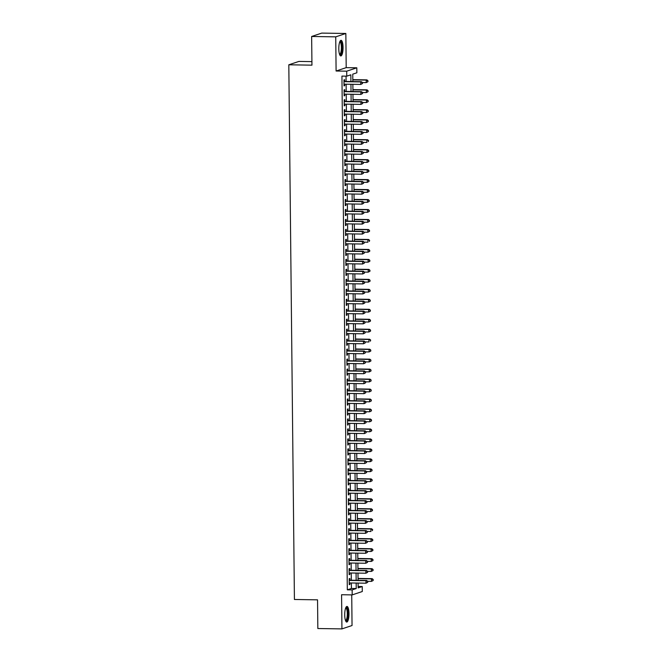 <?xml version="1.0" encoding="UTF-8"?>
<svg xmlns="http://www.w3.org/2000/svg" width="662" height="662" viewBox="0 0 662 662"><rect width="100%" height="100%" fill="white"/><g stroke="black" fill="none" stroke-linecap="round" stroke-linejoin="round"><path stroke-width="0.99" d="M348.99 613.533A7.812 2.127 90.9 0 0 346.979 606.433A7.812 2.127 90.9 0 0 344.728 614.957A7.812 2.127 90.9 0 0 346.739 622.057A7.812 2.127 90.9 0 0 348.99 613.533M343.057 47.416A7.812 2.127 90.9 0 0 341.054 40.316A7.812 2.127 90.9 0 0 338.803 48.839A7.812 2.127 90.9 0 0 340.806 55.947A7.812 2.127 90.9 0 0 343.057 47.416M358.125 586.474L362.238 586.54L362.288 591.522L352.184 594.898L352.134 589.908L356.23 588.543L356.173 583.048M311.91 61.624L298.918 61.417L288.814 64.793L294.416 599.482L317.545 599.846L317.843 628.528L341.94 628.9L352.043 625.524L351.729 594.89M288.814 64.793L311.951 65.157L311.645 36.476L321.749 33.1L345.845 33.472L335.742 36.849L336.097 71.016L346.706 71.182L356.81 67.805L356.859 72.795L352.763 74.161L352.838 81.567M336.097 71.016L346.201 67.64L345.845 33.472M346.201 67.64L356.81 67.805M311.645 36.476L335.742 36.849M349.884 580.218L349.867 578.472L349.188 578.704L349.246 584.687L349.933 584.455L349.917 582.949M349.784 570.247L349.768 568.501L349.081 568.724L349.147 574.707L349.826 574.484L349.809 572.978M349.677 560.267L349.66 558.521L348.973 558.753L349.04 564.736L349.718 564.504L349.71 562.998M349.577 550.288L349.553 548.55L348.874 548.773L348.932 554.756L349.619 554.533L349.602 553.027M349.47 540.316L349.453 538.57L348.766 538.802L348.833 544.785L349.511 544.553L349.495 543.047M349.362 530.336L349.346 528.599L348.667 528.822L348.725 534.805L349.412 534.582L349.395 533.076M349.263 520.365L349.238 518.619L348.56 518.851L348.626 524.834L349.304 524.602L349.288 523.096M349.155 510.385L349.139 508.639L348.452 508.871L348.518 514.854L349.197 514.631L349.18 513.124M349.048 500.414L349.031 498.668L348.353 498.9L348.411 504.883L349.097 504.651L349.081 503.145M348.948 490.434L348.932 488.688L348.245 488.92L348.311 494.903L348.99 494.679L348.973 493.173M348.841 480.463L348.824 478.717L348.138 478.949L348.204 484.932L348.891 484.7L348.874 483.194M348.742 470.483L348.717 468.737L348.038 468.969L348.096 474.952L348.783 474.728L348.766 473.222M348.634 460.512L348.617 458.766L347.931 458.998L347.997 464.981L348.675 464.749L348.659 463.243M348.526 450.532L348.51 448.786L347.831 449.018L347.889 455.001L348.576 454.777L348.56 453.271M348.427 440.561L348.402 438.815L347.724 439.038L347.79 445.029L348.469 444.798L348.452 443.292M348.32 430.581L348.303 428.835L347.616 429.067L347.682 435.05L348.361 434.826L348.344 433.32M348.212 420.61L348.195 418.864L347.517 419.087L347.575 425.078L348.262 424.847L348.245 423.341M348.113 410.63L348.096 408.884L347.409 409.116L347.476 415.099L348.154 414.875L348.138 413.369M348.005 400.659L347.989 398.913L347.302 399.136L347.368 405.127L348.055 404.896L348.038 403.39M347.906 390.679L347.881 388.933L347.202 389.165L347.26 395.148L347.947 394.924L347.931 393.418M347.798 380.708L347.782 378.962L347.095 379.185L347.161 385.176L347.84 384.945L347.823 383.439M347.691 370.728L347.674 368.982L346.996 369.214L347.053 375.197L347.74 374.973L347.724 373.467M347.591 360.757L347.567 359.011L346.888 359.234L346.954 365.225L347.633 364.994L347.616 363.488M347.484 350.777L347.467 349.031L346.78 349.263L346.847 355.246L347.525 355.022L347.509 353.516M347.376 340.806L347.36 339.06L346.681 339.283L346.739 345.274L347.426 345.043L347.409 343.537M347.277 330.826L347.26 329.08L346.574 329.312L346.64 335.295L347.318 335.071L347.302 333.565M347.169 320.855L347.153 319.109L346.466 319.332L346.532 325.323L347.219 325.092L347.202 323.586M347.07 310.875L347.045 309.129L346.367 309.361L346.425 315.344L347.111 315.12L347.095 313.614M346.962 300.904L346.946 299.158L346.259 299.381L346.325 305.372L347.004 305.141L346.987 303.635M346.855 290.924L346.838 289.178L346.16 289.41L346.218 295.393L346.905 295.169L346.888 293.663M346.756 280.953L346.731 279.207L346.052 279.43L346.118 285.421L346.797 285.19L346.78 283.684M346.648 270.973L346.631 269.227L345.945 269.459L346.011 275.442L346.689 275.218L346.673 273.704M346.54 261.002L346.524 259.256L345.845 259.479L345.903 265.47L346.59 265.239L346.574 263.733M346.441 251.022L346.425 249.276L345.738 249.508L345.804 255.491L346.483 255.267L346.466 253.753M346.334 241.051L346.317 239.305L345.63 239.528L345.696 245.519L346.383 245.288L346.367 243.782M346.234 231.071L346.209 229.325L345.531 229.557L345.589 235.54L346.276 235.316L346.259 233.802M346.127 221.1L346.11 219.354L345.423 219.577L345.49 225.568L346.168 225.337L346.152 223.83M346.019 211.12L346.003 209.374L345.324 209.606L345.382 215.589L346.069 215.365L346.052 213.851M345.92 201.149L345.895 199.403L345.216 199.626L345.283 205.617L345.961 205.386L345.945 203.879M345.812 191.169L345.796 189.423L345.109 189.655L345.175 195.638L345.854 195.414L345.837 193.9M345.705 181.198L345.688 179.452L345.01 179.675L345.067 185.666L345.754 185.434L345.738 183.928M345.605 171.218L345.589 169.472L344.902 169.704L344.968 175.687L345.647 175.463L345.63 173.949M345.498 161.247L345.481 159.501L344.794 159.724L344.861 165.715L345.547 165.483L345.531 163.977M345.399 151.267L345.374 149.521L344.695 149.753L344.753 155.736L345.44 155.512L345.423 153.998M345.291 141.296L345.274 139.55L344.588 139.773L344.654 145.764L345.332 145.532L345.316 144.026M345.183 131.316L345.167 129.57L344.488 129.802L344.546 135.784L345.233 135.561L345.216 134.047M345.084 121.345L345.059 119.599L344.381 119.822L344.447 125.813L345.125 125.581L345.109 124.075M344.976 111.365L344.96 109.619L344.273 109.851L344.339 115.833L345.018 115.602L345.001 114.096M344.869 101.394L344.852 99.648L344.174 99.871L344.232 105.862L344.919 105.63L344.902 104.124M344.77 91.414L344.753 89.668L344.066 89.9L344.132 95.882L344.811 95.651L344.794 94.145M350.918 81.534L350.852 74.798L346.756 76.171L341.94 76.097L347.318 589.834L351.414 588.468L351.357 582.974M351.323 580.243L351.249 572.994M351.224 570.263L351.141 563.023M351.117 560.292L351.042 553.043M351.009 550.312L350.934 543.072M350.91 540.341L350.835 533.092M350.802 530.361L350.728 523.121M350.703 520.39L350.62 513.141M350.595 510.41L350.521 503.17M350.488 500.439L350.413 493.19M350.388 490.459L350.306 483.219M350.281 480.488L350.206 473.239M350.173 470.508L350.099 463.268M350.074 460.537L349.999 453.288M349.966 450.557L349.892 443.317M349.867 440.586L349.784 433.337M349.759 430.606L349.685 423.366M349.652 420.635L349.577 413.386M349.553 410.655L349.47 403.415M349.445 400.684L349.37 393.435M349.337 390.704L349.263 383.464M349.238 380.733L349.164 373.484M349.131 370.753L349.056 363.512M349.031 360.782L348.948 353.533M348.924 350.802L348.849 343.561M348.816 340.831L348.742 333.582M348.717 330.851L348.634 323.61M348.609 320.88L348.535 313.631M348.502 310.9L348.427 303.659M348.402 300.929L348.328 293.68M348.295 290.949L348.22 283.708M348.195 280.969L348.113 273.729M348.088 270.998L348.013 263.757M347.98 261.018L347.906 253.778M347.881 251.047L347.798 243.806M347.773 241.067L347.699 233.827M347.666 231.096L347.591 223.855M347.567 221.116L347.492 213.876M347.459 211.145L347.385 203.904M347.36 201.165L347.277 193.925M347.252 191.194L347.178 183.953M347.145 181.214L347.07 173.974M347.045 171.243L346.962 164.002M346.938 161.263L346.863 154.023M346.83 151.292L346.756 144.051M346.731 141.312L346.656 134.072M346.623 131.341L346.549 124.1M346.524 121.361L346.441 114.121M346.416 111.39L346.342 104.149M346.309 101.41L346.234 94.169M346.209 91.439L346.127 84.198M346.102 81.459L346.044 76.155M344.662 81.443L344.645 79.697L343.959 79.92L344.025 85.911L344.712 85.679L344.695 84.173M352.184 594.898L341.584 594.733L341.94 628.9M347.318 589.834L352.134 589.908M346.756 76.171L346.706 71.182M358.092 583.081L358.142 587.906L362.238 586.54M352.871 84.297L352.945 91.546M352.97 94.277L353.045 101.518M353.078 104.248L353.152 111.497M353.185 114.228L353.26 121.469M353.285 124.199L353.359 131.448M353.392 134.179L353.467 141.42M353.491 144.15L353.574 151.399M353.599 154.13L353.673 161.371M353.707 164.102L353.781 171.35M353.806 174.081L353.88 181.322M353.913 184.053L353.988 191.301M354.021 194.032L354.096 201.273M354.12 204.004L354.195 211.252M354.228 213.983L354.302 221.224M354.327 223.955L354.41 231.203M354.435 233.934L354.509 241.175M354.542 243.906L354.617 251.155M354.642 253.885L354.716 261.126M354.749 263.857L354.824 271.106M354.857 273.836L354.931 281.077M354.956 283.808L355.031 291.057M355.064 293.787L355.138 301.028M355.163 303.759L355.246 311.008M355.271 313.738L355.345 320.979M355.378 323.71L355.453 330.959M355.477 333.689L355.552 340.93M355.585 343.661L355.66 350.91M355.693 353.64L355.767 360.881M355.792 363.612L355.866 370.861M355.899 373.591L355.974 380.832M355.999 383.563L356.082 390.812M356.106 393.542L356.181 400.783M356.214 403.514L356.288 410.763M356.313 413.493L356.388 420.734M356.421 423.473L356.495 430.714M356.528 433.444L356.603 440.685M356.628 443.424L356.702 450.665M356.735 453.396L356.81 460.636M356.835 463.375L356.917 470.616M356.942 473.347L357.017 480.587M357.05 483.326L357.124 490.567M357.149 493.298L357.223 500.538M357.257 503.277L357.331 510.518M357.364 513.249L357.439 520.489M357.463 523.228L357.538 530.469M357.571 533.2L357.645 540.44M357.67 543.179L357.753 550.42M357.778 553.151L357.852 560.391M357.885 563.13L357.96 570.371M357.985 573.102L358.059 580.342M356.148 580.317L356.065 573.077M356.04 570.338L355.966 563.097M355.933 560.366L355.858 553.118M355.833 550.387L355.759 543.146M355.726 540.415L355.651 533.167M355.626 530.436L355.544 523.195M355.519 520.464L355.444 513.216M355.411 510.485L355.337 503.244M355.312 500.513L355.229 493.264M355.204 490.534L355.13 483.293M355.097 480.562L355.022 473.313M354.998 470.583L354.923 463.342M354.89 460.611L354.815 453.362M354.791 450.632L354.708 443.391M354.683 440.66L354.609 433.411M354.575 430.681L354.501 423.44M354.476 420.709L354.393 413.46M354.369 410.73L354.294 403.489M354.261 400.758L354.187 393.509M354.162 390.779L354.087 383.538M354.054 380.807L353.98 373.558M353.955 370.828L353.872 363.587M353.847 360.856L353.773 353.607M353.74 350.877L353.665 343.636M353.64 340.905L353.558 333.656M353.533 330.926L353.458 323.685M353.425 320.954L353.351 313.705M353.326 310.975L353.251 303.734M353.218 301.003L353.144 293.754M353.119 291.023L353.036 283.783M353.012 281.052L352.937 273.803M352.904 271.072L352.829 263.832M352.805 261.101L352.722 253.852M352.697 251.121L352.623 243.881M352.589 241.15L352.515 233.901M352.49 231.17L352.416 223.93M352.383 221.199L352.308 213.95M352.283 211.219L352.201 203.979M352.176 201.248L352.101 193.999M352.068 191.268L351.994 184.028M351.969 181.289L351.886 174.048M351.861 171.317L351.787 164.077M351.754 161.338L351.679 154.097M351.654 151.366L351.58 144.126M351.547 141.387L351.472 134.146M351.448 131.415L351.365 124.175M351.34 121.436L351.265 114.195M351.232 111.464L351.158 104.224M351.133 101.485L351.05 94.244M351.026 91.513L350.951 84.273M351.414 588.468L356.23 588.543M344.025 85.671L344.712 85.679M344.124 95.642L344.811 95.651M344.232 105.622L344.919 105.63M344.339 115.593L345.018 115.602M344.439 125.573L345.125 125.581M344.546 135.544L345.233 135.561M344.645 145.524L345.332 145.532M344.753 155.496L345.44 155.512M344.861 165.475L345.547 165.483M344.96 175.447L345.647 175.463M345.067 185.426L345.754 185.434M345.175 195.398L345.854 195.414M345.274 205.377L345.961 205.386M345.382 215.349L346.069 215.365M345.481 225.328L346.168 225.337M345.589 235.3L346.276 235.316M345.696 245.279L346.383 245.288M345.796 255.251L346.483 255.267M345.903 265.23L346.59 265.239M346.011 275.202L346.689 275.218M346.11 285.181L346.797 285.19M346.218 295.153L346.905 295.169M346.317 305.132L347.004 305.141M346.425 315.104L347.111 315.12M346.532 325.083L347.219 325.092M346.631 335.055L347.318 335.071M346.739 345.034L347.426 345.043M346.847 355.006L347.525 355.022M346.946 364.985L347.633 364.994M347.053 374.957L347.74 374.973M347.153 384.936L347.84 384.945M347.26 394.908L347.947 394.924M347.368 404.887L348.055 404.896M347.467 414.859L348.154 414.875M347.575 424.839L348.262 424.847M347.682 434.81L348.361 434.826M347.782 444.79L348.469 444.798M347.889 454.761L348.576 454.777M347.989 464.741L348.675 464.749M348.096 474.712L348.783 474.728M348.204 484.692L348.891 484.7M348.303 494.663L348.99 494.679M348.411 504.643L349.097 504.651M348.518 514.622L349.197 514.631M348.617 524.594L349.304 524.602M348.725 534.573L349.412 534.582M348.824 544.545L349.511 544.553M348.932 554.524L349.619 554.533M349.04 564.496L349.718 564.504M349.139 574.475L349.826 574.484M349.246 584.447L349.933 584.455M362.503 83.536L362.486 82.535L362.503 83.536L360.782 84.422L344.008 84.165M362.23 83.627L360.782 84.422L360.749 81.931L361.435 81.699L343.975 81.426M343.983 81.666L360.749 81.931L362.213 82.626M367.964 81.707L367.948 80.714L367.964 81.707L366.235 82.601L362.486 82.543L361.435 81.699M367.691 81.798L366.235 82.601L366.21 80.102L366.897 79.879L352.821 79.655M367.675 80.805L366.21 80.102L352.821 79.895M366.897 79.879L367.948 80.714M339.912 41.474A6.761 1.845 -89.1 0 1 342.006 47.507A6.761 1.845 -89.1 0 1 339.705 54.747M339.556 54.375A6.264 1.705 90.9 0 0 339.581 54.375A6.264 1.705 90.9 0 0 341.385 47.54A6.264 1.705 90.9 0 0 339.772 41.847A6.264 1.705 90.9 0 0 339.755 41.847M340.384 55.782A7.762 2.118 90.9 0 0 342.279 47.416A7.762 2.118 90.9 0 0 340.624 40.465M345.837 607.592A6.761 1.845 -89.1 0 1 347.823 611.589A6.761 1.845 -89.1 0 1 347.07 619.756A6.761 1.845 -89.1 0 1 345.63 620.865M345.49 620.484A6.264 1.705 90.9 0 0 345.506 620.484A6.264 1.705 90.9 0 0 346.516 619.342A6.264 1.705 90.9 0 0 347.26 612.342A6.264 1.705 90.9 0 0 345.705 607.964A6.264 1.705 90.9 0 0 345.68 607.964M346.317 621.899A7.762 2.118 90.9 0 0 347.219 620.575A7.762 2.118 90.9 0 0 348.179 612.516A7.762 2.118 90.9 0 0 346.557 606.582M362.602 93.508L362.594 92.514L362.602 93.508L360.881 94.401L344.108 94.136M362.329 93.599L360.881 94.401L360.856 91.902L361.535 91.679L344.083 91.406M344.083 91.646L360.856 91.902L362.321 92.606M368.064 91.687L368.055 90.686L368.064 91.687L366.343 92.572L362.594 92.514L361.535 91.679M362.71 103.487L362.702 102.486L362.71 103.487L360.989 104.373L344.215 104.116M362.437 103.578L360.989 104.373L360.964 101.882L361.642 101.65L344.19 101.377M344.19 101.617L360.964 101.882L362.428 102.577M368.171 101.658L368.163 100.665L368.171 101.658L366.45 102.552L362.702 102.494L361.642 101.65M362.817 113.459L362.801 112.466L362.817 113.459L361.088 114.352L344.323 114.087M362.544 113.55L361.088 114.352L361.063 111.853L361.75 111.63L344.29 111.357M344.298 111.597L361.063 111.853L362.528 112.557M368.279 111.638L368.262 110.637L368.279 111.638L366.549 112.523L362.801 112.466L361.75 111.63M362.917 123.438L362.908 122.437L362.917 123.438L361.195 124.324L344.422 124.067M362.644 123.529L361.195 124.324L361.171 121.833L361.849 121.601L344.397 121.328M344.397 121.568L361.171 121.833L362.635 122.528M368.378 121.609L368.37 120.616L368.378 121.609L366.657 122.503L362.908 122.445L361.849 121.601M367.791 91.778L366.343 92.572L366.318 90.082L366.996 89.85L352.92 89.635M367.782 90.777L366.318 90.082L352.929 89.875M366.996 89.85L368.055 90.686M367.898 101.749L366.45 102.552L366.425 100.053L367.104 99.83L353.028 99.606M367.89 100.756L366.425 100.053L353.028 99.846M367.104 99.83L368.163 100.665M368.006 111.729L366.549 112.523L366.525 110.033L367.211 109.801L353.136 109.586M367.989 110.728L366.525 110.033L353.136 109.826M367.211 109.801L368.262 110.637M368.105 121.7L366.657 122.503L366.632 120.004L367.311 119.781L353.235 119.557M368.097 120.707L366.632 120.004L353.243 119.797M367.311 119.781L368.37 120.616M363.024 133.41L363.016 132.417L363.024 133.41L361.303 134.303L344.53 134.038M362.751 133.501L361.303 134.303L361.27 131.804L361.957 131.581L344.497 131.308M344.505 131.548L361.27 131.804L362.743 132.508M368.486 131.589L368.477 130.588L368.486 131.589L366.765 132.474L363.016 132.417L361.957 131.581M368.213 131.68L366.765 132.474L366.731 129.984L367.418 129.752L353.343 129.537M368.204 130.679L366.731 129.984L353.343 129.777M367.418 129.752L368.477 130.588M363.124 143.389L363.115 142.388L363.124 143.389L361.402 144.275L344.637 144.018M362.85 143.48L361.402 144.275L361.378 141.784L362.064 141.552L344.604 141.279M344.604 141.519L361.378 141.784L362.842 142.479M363.115 142.388L362.064 141.552M363.115 142.396L366.864 142.454L366.839 139.955L367.526 139.732L353.45 139.508M368.304 140.658L368.312 141.651L368.577 140.567L366.839 139.955L353.45 139.748M367.526 139.732L368.577 140.567M363.231 153.361L363.223 152.368L363.231 153.361L361.51 154.254L344.737 153.989M362.958 153.452L361.51 154.254L361.485 151.755L362.164 151.532L344.712 151.259M344.712 151.499L361.485 151.755L362.95 152.459M368.693 151.54L368.684 150.539L368.693 151.54L366.971 152.425L363.223 152.368L362.164 151.532M368.42 151.631L366.971 152.425L366.947 149.935L367.625 149.703L353.549 149.488M368.411 150.63L366.947 149.935L353.558 149.728M367.625 149.703L368.684 150.539M363.339 163.34L363.322 162.339L363.339 163.34L361.609 164.226L344.844 163.969M363.066 163.431L361.609 164.226L361.584 161.735L362.271 161.503L344.811 161.23M344.819 161.47L361.584 161.735L363.049 162.43M368.8 161.511L368.784 160.518L368.8 161.511L367.071 162.405L363.322 162.347L362.271 161.503M368.527 161.602L367.071 162.405L367.046 159.906L367.733 159.683L353.657 159.459M368.511 160.609L367.046 159.906L353.657 159.699M367.733 159.683L368.784 160.518M363.438 173.312L363.43 172.319L363.438 173.312L361.717 174.205L344.943 173.94M363.165 173.403L361.717 174.205L361.692 171.706L362.371 171.483L344.919 171.21M344.919 171.45L361.692 171.706L363.157 172.41M368.899 171.491L368.891 170.49L368.899 171.491L367.178 172.377L363.43 172.319L362.371 171.483M363.546 183.291L363.537 182.29L363.546 183.291L361.824 184.177L345.051 183.92M363.272 183.382L361.824 184.177L361.8 181.686L362.478 181.454L345.026 181.181M345.026 181.421L361.8 181.686L363.264 182.381M369.007 181.462L368.999 180.469L369.007 181.462L367.286 182.356L363.537 182.298L362.478 181.454M363.653 193.263L363.637 192.27L363.653 193.263L361.924 194.156L345.159 193.892M363.38 193.354L361.924 194.156L361.899 191.657L362.586 191.434L345.125 191.161M345.134 191.401L361.899 191.657L363.364 192.361M369.115 191.442L369.098 190.441L369.115 191.442L367.385 192.328L363.637 192.27L362.586 191.434M363.752 203.242L363.744 202.241L363.752 203.242L362.031 204.128L345.258 203.871M363.479 203.333L362.031 204.128L362.006 201.637L362.685 201.405L345.233 201.132M345.233 201.372L362.006 201.637L363.471 202.332M369.214 201.413L369.206 200.421L369.214 201.413L367.493 202.307L363.744 202.249L362.685 201.405M363.86 213.214L363.852 212.221L363.86 213.214L362.139 214.107L345.365 213.843M363.587 213.305L362.139 214.107L362.106 211.608L362.793 211.385L345.332 211.112M345.341 211.352L362.106 211.608L363.579 212.312M369.322 211.393L369.313 210.392L369.322 211.393L367.6 212.279L363.852 212.221L362.793 211.385M363.959 223.193L363.951 222.192L363.959 223.193L362.238 224.079L345.473 223.822M363.686 223.284L362.238 224.079L362.213 221.588L362.9 221.356L345.44 221.083M345.44 221.323L362.213 221.588L363.678 222.283M369.421 221.373L369.413 220.372L369.421 221.373L367.7 222.258L363.951 222.2L362.9 221.356M364.067 233.165L364.059 232.172L364.067 233.165L362.346 234.058L345.572 233.794M363.794 233.256L362.346 234.058L362.321 231.559L362.999 231.336L345.547 231.063M345.547 231.303L362.321 231.559L363.786 232.263M369.528 231.344L369.52 230.343L369.528 231.344L367.807 232.23L364.059 232.172L362.999 231.336M364.174 243.144L364.158 242.143L364.174 243.144L362.445 244.03L345.68 243.773M363.901 243.235L362.445 244.03L362.42 241.539L363.107 241.307L345.647 241.034M345.655 241.274L362.42 241.539L363.885 242.234M364.158 242.143L363.107 241.307M364.274 253.116L364.265 252.123L364.274 253.116L362.553 254.009L345.779 253.745M364.001 253.207L362.553 254.009L362.528 251.51L363.206 251.287L345.754 251.014M345.754 251.254L362.528 251.51L363.992 252.214M369.735 251.295L369.727 250.294L369.735 251.295L368.014 252.181L364.265 252.123L363.206 251.287M364.381 263.095L364.373 262.094L364.381 263.095L362.66 263.981L345.887 263.724M364.108 263.186L362.66 263.981L362.635 261.49L363.314 261.258L345.862 260.985M345.862 261.225L362.635 261.49L364.1 262.185M369.843 261.275L369.835 260.274L369.843 261.275L368.122 262.16L364.373 262.102L363.314 261.258M364.489 273.067L364.472 272.074L364.489 273.067L362.759 273.96L345.994 273.696M364.216 273.158L362.759 273.96L362.735 271.461L363.421 271.238L345.961 270.965M345.969 271.205L362.735 271.461L364.199 272.165M369.95 271.246L369.934 270.253L369.95 271.246L368.221 272.132L364.472 272.074L363.421 271.238M364.588 283.046L364.58 282.045L364.588 283.046L362.867 283.932L346.094 283.675M364.315 283.137L362.867 283.932L362.842 281.441L363.521 281.209L346.069 280.936M346.069 281.176L362.842 281.441L364.307 282.136M370.05 281.226L370.041 280.225L370.05 281.226L368.329 282.111L364.58 282.053L363.521 281.209M368.626 171.582L367.178 172.377L367.153 169.886L367.832 169.654L353.756 169.439M368.618 170.581L367.153 169.886L353.765 169.679M367.832 169.654L368.891 170.49M368.734 181.562L367.286 182.356L367.261 179.857L367.94 179.634L353.864 179.41M368.726 180.56L367.261 179.857L353.864 179.65M367.94 179.634L368.999 180.469M368.842 191.533L367.385 192.328L367.36 189.837L368.047 189.605L353.971 189.39M368.825 190.532L367.36 189.837L353.971 189.63M368.047 189.605L369.098 190.441M368.941 201.513L367.493 202.307L367.468 199.808L368.146 199.585L354.071 199.361M368.933 200.512L367.468 199.808L354.079 199.601M368.146 199.585L369.206 200.421M369.048 211.484L367.6 212.279L367.567 209.788L368.254 209.556L354.178 209.341M369.04 210.483L367.567 209.788L354.178 209.581M368.254 209.556L369.313 210.392M369.148 221.464L367.7 222.258L367.675 219.759L368.362 219.536L354.286 219.312M369.139 220.463L367.675 219.759L354.286 219.552M368.362 219.536L369.413 220.372M369.255 231.435L367.807 232.23L367.782 229.739L368.461 229.507L354.385 229.292M369.247 230.434L367.782 229.739L354.393 229.532M368.461 229.507L369.52 230.343M364.158 242.151L367.907 242.209L367.882 239.71L368.568 239.487L354.493 239.263M369.346 240.414L369.363 241.415L369.619 240.323L367.882 239.71L354.493 239.503M368.568 239.487L369.619 240.323M369.462 251.386L368.014 252.181L367.989 249.69L368.668 249.458L354.592 249.243M369.454 250.393L367.989 249.69L354.6 249.483M368.668 249.458L369.727 250.294M369.57 261.366L368.122 262.16L368.097 259.67L368.775 259.438L354.7 259.214M369.562 260.365L368.097 259.67L354.7 259.454M368.775 259.438L369.835 260.274M369.677 271.337L368.221 272.132L368.196 269.641L368.883 269.409L354.807 269.194M369.661 270.344L368.196 269.641L354.807 269.434M368.883 269.409L369.934 270.253M369.777 281.317L368.329 282.111L368.304 279.621L368.982 279.389L354.906 279.165M369.768 280.316L368.304 279.621L354.915 279.405M368.982 279.389L370.041 280.225M364.696 293.018L364.688 292.025L364.696 293.018L362.975 293.911L346.201 293.647M364.423 293.109L362.975 293.911L362.942 291.412L363.628 291.189L346.168 290.916M346.176 291.156L362.942 291.412L364.414 292.116M370.157 291.197L370.149 290.204L370.157 291.197L368.436 292.083L364.688 292.025L363.628 291.189M364.795 302.997L364.787 301.996L364.795 302.997L363.074 303.883L346.309 303.626M364.522 303.088L363.074 303.883L363.049 301.392L363.736 301.16L346.276 300.896M346.276 301.127L363.049 301.392L364.514 302.087M370.257 301.177L370.248 300.176L370.257 301.177L368.535 302.062L364.787 302.004L363.736 301.16M364.903 312.969L364.894 311.976L364.903 312.969L363.181 313.862L346.408 313.598M364.63 313.06L363.181 313.862L363.157 311.363L363.835 311.14L346.383 310.867M346.383 311.107L363.157 311.363L364.621 312.067M370.364 311.148L370.356 310.155L370.364 311.148L368.643 312.034L364.894 311.976L363.835 311.14M365.01 322.948L364.994 321.947L365.01 322.948L363.281 323.834L346.516 323.577M364.737 323.039L363.281 323.834L363.256 321.343L363.943 321.111L346.483 320.847M346.491 321.078L363.256 321.343L364.721 322.038M370.472 321.128L370.455 320.127L370.472 321.128L368.742 322.013L364.994 321.955L363.943 321.111M369.884 291.288L368.436 292.083L368.403 289.592L369.09 289.36L355.014 289.145M369.876 290.295L368.403 289.592L355.014 289.385M369.09 289.36L370.149 290.204M369.984 301.268L368.535 302.062L368.511 299.572L369.197 299.34L355.122 299.116M369.975 300.267L368.511 299.572L355.122 299.356M369.197 299.34L370.248 300.176M370.091 311.239L368.643 312.034L368.618 309.543L369.297 309.311L355.221 309.096M370.083 310.246L368.618 309.543L355.221 309.336M369.297 309.311L370.356 310.155M370.199 321.219L368.742 322.013L368.717 319.523L369.404 319.291L355.328 319.067M370.182 320.218L368.717 319.523L355.328 319.307M369.404 319.291L370.455 320.127M365.11 332.92L365.101 331.927L365.11 332.92L363.388 333.813L346.615 333.549M364.836 333.019L363.388 333.813L363.364 331.314L364.042 331.091L346.59 330.818M346.59 331.058L363.364 331.314L364.828 332.018M370.571 331.099L370.563 330.106L370.571 331.099L368.85 331.985L365.101 331.927L364.042 331.091M370.298 331.19L368.85 331.985L368.825 329.494L369.504 329.271L355.428 329.047M370.29 330.197L368.825 329.494L355.436 329.287M369.504 329.271L370.563 330.106M365.217 342.899L365.209 341.898L365.217 342.899L363.496 343.785L346.723 343.528M364.944 342.99L363.496 343.785L363.471 341.294L364.15 341.062L346.698 340.798M346.698 341.029L363.471 341.294L364.936 341.989M365.209 341.898L364.15 341.062M365.209 341.906L368.957 341.964L368.933 339.474L369.611 339.242L355.535 339.027M370.397 340.169L370.406 341.17L370.67 340.078L368.933 339.474L355.535 339.258M369.611 339.242L370.67 340.078M365.325 352.879L365.308 351.878L365.325 352.879L363.595 353.765L346.83 353.5M365.052 352.97L363.595 353.765L363.57 351.265L364.257 351.042L346.797 350.769M346.805 351.009L363.57 351.265L365.035 351.969M370.786 351.05L370.77 350.057L370.786 351.05L369.057 351.936L365.308 351.878L364.257 351.042M370.513 351.141L369.057 351.936L369.032 349.445L369.719 349.222L355.643 348.998M370.497 350.148L369.032 349.445L355.643 349.238M369.719 349.222L370.77 350.057M365.424 362.85L365.416 361.849L365.424 362.85L363.703 363.736L346.929 363.479M365.151 362.942L363.703 363.736L363.678 361.245L364.357 361.013L346.905 360.749M346.905 360.98L363.678 361.245L365.143 361.94M370.885 361.03L370.877 360.029L370.885 361.03L369.164 361.915L365.416 361.857L364.357 361.013M370.612 361.121L369.164 361.915L369.139 359.425L369.818 359.193L355.742 358.978M370.604 360.12L369.139 359.425L355.751 359.209M369.818 359.193L370.877 360.029M365.532 372.83L365.523 371.829L365.532 372.83L363.81 373.716L347.037 373.451M365.258 372.921L363.81 373.716L363.777 371.217L364.464 370.993L347.004 370.72M347.012 370.96L363.777 371.217L365.25 371.92M370.993 371.001L370.985 370.008L370.993 371.001L369.272 371.887L365.523 371.829L364.464 370.993M370.72 371.092L369.272 371.887L369.239 369.396L369.926 369.173L355.85 368.949M370.712 370.099L369.239 369.396L355.85 369.189M369.926 369.173L370.985 370.008M365.631 382.802L365.623 381.8L365.631 382.802L363.91 383.687L347.145 383.43M365.358 382.893L363.91 383.687L363.885 381.196L364.572 380.964L347.111 380.7M347.111 380.931L363.885 381.196L365.35 381.891M371.092 380.981L371.084 379.98L371.092 380.981L369.371 381.866L365.623 381.808L364.572 380.964M370.819 381.072L369.371 381.866L369.346 379.376L370.033 379.144L355.957 378.929M370.811 380.071L369.346 379.376L355.957 379.161M370.033 379.144L371.084 379.98M365.738 392.781L365.73 391.78L365.738 392.781L364.017 393.667L347.244 393.402M365.465 392.872L364.017 393.667L363.992 391.168L364.671 390.944L347.219 390.671M347.219 390.911L363.992 391.168L365.457 391.871M371.2 390.952L371.192 389.959L371.2 390.952L369.479 391.838L365.73 391.78L364.671 390.944M370.927 391.043L369.479 391.838L369.454 389.347L370.132 389.124L356.057 388.9M370.919 390.05L369.454 389.347L356.057 389.14M370.132 389.124L371.192 389.959M365.846 402.753L365.829 401.751L365.846 402.753L364.117 403.638L347.351 403.381M365.573 402.844L364.117 403.638L364.092 401.147L364.779 400.915L347.318 400.651M347.327 400.882L364.092 401.147L365.556 401.851M371.308 400.932L371.291 399.931L371.308 400.932L369.578 401.817L365.829 401.76L364.779 400.915M371.034 401.023L369.578 401.817L369.553 399.327L370.24 399.095L356.164 398.88M371.018 400.022L369.553 399.327L356.164 399.112M370.24 399.095L371.291 399.931M365.945 412.732L365.937 411.731L365.945 412.732L364.224 413.618L347.451 413.353M365.672 412.823L364.224 413.618L364.199 411.127L364.878 410.895L347.426 410.622M347.426 410.862L364.199 411.127L365.664 411.822M371.407 410.903L371.399 409.91L371.407 410.903L369.686 411.789L365.937 411.731L364.878 410.895M371.134 410.994L369.686 411.789L369.661 409.298L370.339 409.075L356.264 408.851M371.125 410.001L369.661 409.298L356.272 409.091M370.339 409.075L371.399 409.91M366.053 422.704L366.045 421.711L366.053 422.704L364.332 423.589L347.558 423.332M365.78 422.795L364.332 423.589L364.307 421.098L364.985 420.867L347.533 420.602M347.533 420.833L364.307 421.098L365.772 421.802M371.514 420.883L371.506 419.882L371.514 420.883L369.793 421.768L366.045 421.711L364.985 420.867M371.241 420.974L369.793 421.768L369.768 419.278L370.447 419.046L356.371 418.831M371.233 419.973L369.768 419.278L356.371 419.063M370.447 419.046L371.506 419.882M366.16 432.683L366.144 431.682L366.16 432.683L364.431 433.569L347.666 433.304M365.887 432.774L364.431 433.569L364.406 431.078L365.093 430.846L347.633 430.573M347.641 430.813L364.406 431.078L365.871 431.773M371.622 430.854L371.605 429.861L371.622 430.854L369.892 431.748L366.144 431.682L365.093 430.846M371.349 430.945L369.892 431.748L369.868 429.249L370.555 429.026L356.479 428.802M371.332 429.952L369.868 429.249L356.479 429.042M370.555 429.026L371.605 429.861M366.26 442.655L366.252 441.662L366.26 442.655L364.539 443.54L347.765 443.283M365.987 442.746L364.539 443.54L364.514 441.049L365.192 440.818L347.74 440.553M347.74 440.784L364.514 441.049L365.978 441.753M371.721 440.834L371.713 439.833L371.721 440.834L370 441.719L366.252 441.662L365.192 440.818M371.448 440.925L370 441.719L369.975 439.229L370.654 438.997L356.578 438.782M371.44 439.924L369.975 439.229L356.586 439.014M370.654 438.997L371.713 439.833M366.367 452.634L366.359 451.633L366.367 452.634L364.646 453.52L347.873 453.255M366.094 452.725L364.646 453.52L364.613 451.029L365.3 450.797L347.84 450.524M347.848 450.764L364.613 451.029L366.086 451.724M371.829 450.805L371.821 449.812L371.829 450.805L370.108 451.699L366.359 451.633L365.3 450.797M371.556 450.896L370.108 451.699L370.075 449.2L370.761 448.977L356.686 448.753M371.548 449.903L370.075 449.2L356.686 448.993M370.761 448.977L371.821 449.812M366.467 462.606L366.458 461.613L366.467 462.606L364.745 463.491L347.98 463.234M366.194 462.697L364.745 463.491L364.721 461L365.407 460.777L347.947 460.504M347.947 460.735L364.721 461L366.185 461.704M371.928 460.785L371.92 459.784L371.928 460.785L370.207 461.671L366.458 461.613L365.407 460.777M371.655 460.876L370.207 461.671L370.182 459.18L370.869 458.948L356.793 458.733M371.647 459.875L370.182 459.18L356.793 458.965M370.869 458.948L371.92 459.784M366.574 472.585L366.566 471.584L366.574 472.585L364.853 473.471L348.08 473.206M366.301 472.676L364.853 473.471L364.828 470.98L365.507 470.748L348.055 470.475M348.055 470.715L364.828 470.98L366.293 471.675M372.036 470.756L372.027 469.763L372.036 470.756L370.315 471.65L366.566 471.584L365.507 470.748M371.763 470.848L370.315 471.65L370.29 469.151L370.968 468.928L356.892 468.704M371.754 469.854L370.29 469.151L356.892 468.944M370.968 468.928L372.027 469.763M366.682 482.557L366.665 481.564L366.682 482.557L364.952 483.442L348.187 483.186M366.409 482.648L364.952 483.442L364.928 480.951L365.614 480.728L348.154 480.455M348.162 480.686L364.928 480.951L366.392 481.655M372.143 480.736L372.127 479.735L372.143 480.736L370.414 481.622L366.665 481.564L365.614 480.728M371.87 480.827L370.414 481.622L370.389 479.131L371.076 478.899L357 478.684M371.854 479.826L370.389 479.131L357 478.916M371.076 478.899L372.127 479.735M366.781 492.536L366.773 491.535L366.781 492.536L365.06 493.422L348.286 493.157M366.508 492.627L365.06 493.422L365.035 490.931L365.714 490.699L348.262 490.426M348.262 490.666L365.035 490.931L366.5 491.626M372.243 490.707L372.234 489.714L372.243 490.707L370.521 491.601L366.773 491.543L365.714 490.699M371.97 490.799L370.521 491.601L370.497 489.102L371.175 488.879L357.099 488.655M371.961 489.806L370.497 489.102L357.108 488.895M371.175 488.879L372.234 489.714M366.889 502.508L366.88 501.515L366.889 502.508L365.167 503.393L348.394 503.137M366.616 502.599L365.167 503.393L365.143 500.902L365.821 500.679L348.369 500.406M348.369 500.637L365.143 500.902L366.607 501.606M372.35 500.687L372.342 499.686L372.35 500.687L370.629 501.573L366.88 501.515L365.821 500.679M372.077 500.778L370.629 501.573L370.604 499.082L371.283 498.85L357.207 498.635M372.069 499.777L370.604 499.082L357.207 498.867M371.283 498.85L372.342 499.686M366.996 512.487L366.98 511.486L366.996 512.487L365.267 513.373L348.502 513.108M366.723 512.578L365.267 513.373L365.242 510.882L365.929 510.65L348.469 510.377M348.477 510.617L365.242 510.882L366.707 511.577M372.458 510.659L372.441 509.666L372.458 510.659L370.728 511.552L366.98 511.494L365.929 510.65M372.185 510.75L370.728 511.552L370.703 509.053L371.39 508.83L357.315 508.606M372.168 509.757L370.703 509.053L357.315 508.846M371.39 508.83L372.441 509.666M367.096 522.459L367.087 521.466L367.096 522.459L365.374 523.344L348.601 523.088M366.822 522.55L365.374 523.344L365.35 520.853L366.028 520.63L348.576 520.357M348.576 520.597L365.35 520.853L366.814 521.557M372.557 520.638L372.549 519.637L372.557 520.638L370.836 521.524L367.087 521.466L366.028 520.63M372.284 520.729L370.836 521.524L370.811 519.033L371.49 518.801L357.414 518.586M372.276 519.728L370.811 519.033L357.422 518.818M371.49 518.801L372.549 519.637M367.203 532.438L367.195 531.437L367.203 532.438L365.482 533.324L348.709 533.059M366.93 532.529L365.482 533.324L365.449 530.833L366.136 530.601L348.675 530.328M348.684 530.568L365.449 530.833L366.922 531.528M367.195 531.437L366.136 530.601M367.195 531.445L370.943 531.503L370.91 529.004L371.597 528.781L357.521 528.557M372.383 529.708L372.392 530.701L372.656 529.617L370.91 529.004L357.521 528.797M371.597 528.781L372.656 529.617M367.302 542.41L367.294 541.417L367.302 542.41L365.581 543.295L348.816 543.039M367.029 542.501L365.581 543.295L365.556 540.804L366.243 540.581L348.783 540.308M348.783 540.548L365.556 540.804L367.021 541.508M372.764 540.589L372.756 539.588L372.764 540.589L371.043 541.475L367.294 541.417L366.243 540.581M372.491 540.68L371.043 541.475L371.018 538.984L371.705 538.752L357.629 538.537M372.483 539.679L371.018 538.984L357.629 538.777M371.705 538.752L372.756 539.588M367.41 552.389L367.402 551.388L367.41 552.389L365.689 553.275L348.915 553.01M367.137 552.48L365.689 553.275L365.664 550.784L366.343 550.552L348.891 550.279M348.891 550.519L365.664 550.784L367.129 551.479M372.872 550.561L372.863 549.568L372.872 550.561L371.15 551.454L367.402 551.396L366.343 550.552M372.598 550.652L371.15 551.454L371.125 548.955L371.804 548.732L357.728 548.508M372.59 549.659L371.125 548.955L357.728 548.748M371.804 548.732L372.863 549.568M367.518 562.361L367.501 561.368L367.518 562.361L365.788 563.254L349.023 562.99M367.245 562.452L365.788 563.254L365.763 560.755L366.45 560.532L348.99 560.259M348.998 560.499L365.763 560.755L367.228 561.459M372.979 560.54L372.963 559.539L372.979 560.54L371.25 561.426L367.501 561.368L366.45 560.532M372.706 560.631L371.25 561.426L371.225 558.935L371.912 558.703L357.836 558.488M372.689 559.63L371.225 558.935L357.836 558.728M371.912 558.703L372.963 559.539M367.617 572.34L367.609 571.339L367.617 572.34L365.896 573.226L349.122 572.961M367.344 572.431L365.896 573.226L365.871 570.735L366.549 570.503L349.097 570.23M349.097 570.47L365.871 570.735L367.336 571.43M373.078 570.512L373.07 569.519L373.078 570.512L371.357 571.405L367.609 571.347L366.549 570.503M372.805 570.603L371.357 571.405L371.332 568.906L372.011 568.683L357.935 568.459M372.797 569.61L371.332 568.906L357.943 568.699M372.011 568.683L373.07 569.519M367.724 582.312L367.716 581.319L367.724 582.312L366.003 583.205L349.23 582.941M367.451 582.403L366.003 583.205L365.978 580.706L366.657 580.483L349.205 580.21M349.205 580.45L365.978 580.706L367.443 581.41M373.186 580.491L373.178 579.49L373.186 580.491L371.465 581.377L367.716 581.319L366.657 580.483M372.913 580.582L371.465 581.377L371.44 578.886L372.118 578.654L358.043 578.439M372.905 579.581L371.44 578.886L358.043 578.679M372.118 578.654L373.178 579.49"/></g></svg>
